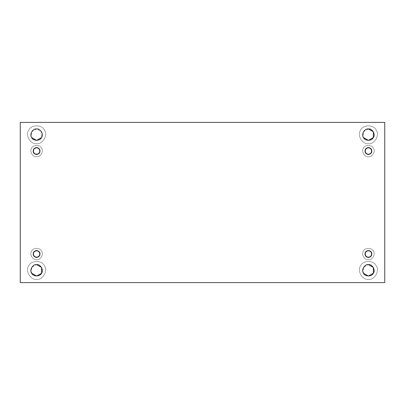 <?xml version="1.0" encoding="UTF-8"?>
<svg xmlns="http://www.w3.org/2000/svg" width="405" height="405" viewBox="0 0 405 405"><rect width="100%" height="100%" fill="white"/><g stroke="black" fill="none" stroke-linecap="round" stroke-linejoin="round"><path stroke-width="0.3" stroke-dasharray="2.02 1.52" d="M368.403 143.659C362.404 144.737 356.683 134.83 360.617 130.172C362.683 124.436 374.124 124.436 376.189 130.172C380.123 134.83 374.402 144.737 368.403 143.659C374.402 144.737 380.123 134.83 376.189 130.172C374.124 124.436 362.683 124.436 360.617 130.172C356.683 134.83 362.404 144.737 368.403 143.659C362.404 144.737 356.683 134.83 360.617 130.172C362.683 124.436 374.124 124.436 376.189 130.172C380.123 134.83 374.402 144.737 368.403 143.659C374.402 144.737 380.123 134.83 376.189 130.172C374.124 124.436 362.683 124.436 360.617 130.172C356.683 134.83 362.404 144.737 368.403 143.659C374.402 144.737 380.123 134.83 376.189 130.172C374.124 124.436 362.683 124.436 360.617 130.172C356.683 134.83 362.404 144.737 368.403 143.659M368.403 128.947C364.586 128.258 360.946 134.566 363.452 137.528L363.452 131.807L368.403 128.947C372.22 128.258 375.865 134.566 373.359 137.528M36.597 143.659C30.598 144.737 24.877 134.83 28.811 130.172C30.876 124.436 42.317 124.436 44.383 130.172C48.316 134.83 42.596 144.737 36.597 143.659C42.596 144.737 48.316 134.83 44.383 130.172C42.317 124.436 30.876 124.436 28.811 130.172C24.877 134.83 30.598 144.737 36.597 143.659C30.598 144.737 24.877 134.83 28.811 130.172C30.876 124.436 42.317 124.436 44.383 130.172C48.316 134.83 42.596 144.737 36.597 143.659C42.596 144.737 48.316 134.83 44.383 130.172C42.317 124.436 30.876 124.436 28.811 130.172C24.877 134.83 30.598 144.737 36.597 143.659C42.596 144.737 48.316 134.83 44.383 130.172C42.317 124.436 30.876 124.436 28.811 130.172C24.877 134.83 30.598 144.737 36.597 143.659M36.597 128.947C32.78 128.258 29.135 134.566 31.641 137.528L31.641 131.807L36.597 128.947L41.548 131.807L41.548 137.528C44.054 134.566 40.414 128.258 36.597 128.947M36.597 279.323C30.598 280.402 24.877 270.494 28.811 265.837C30.876 260.101 42.317 260.101 44.383 265.837C48.316 270.494 42.596 280.402 36.597 279.323C42.596 280.402 48.316 270.494 44.383 265.837C42.317 260.101 30.876 260.101 28.811 265.837C24.877 270.494 30.598 280.402 36.597 279.323C30.598 280.402 24.877 270.494 28.811 265.837C30.876 260.101 42.317 260.101 44.383 265.837C48.316 270.494 42.596 280.402 36.597 279.323C42.596 280.402 48.316 270.494 44.383 265.837C42.317 260.101 30.876 260.101 28.811 265.837C24.877 270.494 30.598 280.402 36.597 279.323C42.596 280.402 48.316 270.494 44.383 265.837C42.317 260.101 30.876 260.101 28.811 265.837C24.877 270.494 30.598 280.402 36.597 279.323M36.597 264.612C32.78 263.923 29.135 270.231 31.641 273.193C32.957 276.843 40.237 276.843 41.548 273.193C44.054 270.231 40.414 263.923 36.597 264.612L31.641 267.472L31.641 273.193M368.403 279.323C362.404 280.402 356.683 270.494 360.617 265.837C362.683 260.101 374.124 260.101 376.189 265.837C380.123 270.494 374.402 280.402 368.403 279.323C374.402 280.402 380.123 270.494 376.189 265.837C374.124 260.101 362.683 260.101 360.617 265.837C356.683 270.494 362.404 280.402 368.403 279.323C362.404 280.402 356.683 270.494 360.617 265.837C362.683 260.101 374.124 260.101 376.189 265.837C380.123 270.494 374.402 280.402 368.403 279.323C374.402 280.402 380.123 270.494 376.189 265.837C374.124 260.101 362.683 260.101 360.617 265.837C356.683 270.494 362.404 280.402 368.403 279.323C374.402 280.402 380.123 270.494 376.189 265.837C374.124 260.101 362.683 260.101 360.617 265.837C356.683 270.494 362.404 280.402 368.403 279.323M368.403 264.612C364.586 263.923 360.946 270.231 363.452 273.193C364.763 276.843 372.043 276.843 373.359 273.193C375.865 270.231 372.22 263.923 368.403 264.612L363.452 267.472L363.452 273.193M36.597 257.666C33.504 256.998 32.441 255.16 33.413 252.148C35.534 249.804 37.655 249.804 39.781 252.148C40.753 255.16 39.69 256.998 36.597 257.666C39.69 256.998 40.753 255.16 39.781 252.148C37.655 249.804 35.534 249.804 33.413 252.148C32.441 255.16 33.504 256.998 36.597 257.666C33.504 256.998 32.441 255.16 33.413 252.148C35.534 249.804 37.655 249.804 39.781 252.148C40.753 255.16 39.69 256.998 36.597 257.666C39.69 256.998 40.753 255.16 39.781 252.148C37.655 249.804 35.534 249.804 33.413 252.148C32.441 255.16 33.504 256.998 36.597 257.666C39.69 256.998 40.753 255.16 39.781 252.148C37.655 249.804 35.534 249.804 33.413 252.148C32.441 255.16 33.504 256.998 36.597 257.666M33.762 252.356C32.901 255.028 33.848 256.664 36.597 257.256C33.848 256.664 32.901 255.028 33.762 252.356C35.65 250.27 37.538 250.27 39.427 252.356C40.287 255.028 39.346 256.664 36.597 257.256M36.597 154.69C33.504 154.027 32.441 152.184 33.413 149.172C35.534 146.828 37.655 146.828 39.781 149.172C40.753 152.184 39.69 154.027 36.597 154.69C39.69 154.027 40.753 152.184 39.781 149.172C37.655 146.828 35.534 146.828 33.413 149.172C32.441 152.184 33.504 154.027 36.597 154.69C33.504 154.027 32.441 152.184 33.413 149.172C35.534 146.828 37.655 146.828 39.781 149.172C40.753 152.184 39.69 154.027 36.597 154.69C39.69 154.027 40.753 152.184 39.781 149.172C37.655 146.828 35.534 146.828 33.413 149.172C32.441 152.184 33.504 154.027 36.597 154.69C39.69 154.027 40.753 152.184 39.781 149.172C37.655 146.828 35.534 146.828 33.413 149.172C32.441 152.184 33.504 154.027 36.597 154.69M39.427 149.379C37.538 147.293 35.65 147.293 33.762 149.379C32.901 152.057 33.848 153.687 36.597 154.28C33.848 153.687 32.901 152.057 33.762 149.379C35.65 147.293 37.538 147.293 39.427 149.379C40.287 152.057 39.346 153.687 36.597 154.28M368.403 154.28C365.654 153.687 364.713 152.057 365.573 149.379C367.462 147.293 369.35 147.293 371.238 149.379C372.099 152.057 371.152 153.687 368.403 154.28C365.654 153.687 364.713 152.057 365.573 149.379C367.462 147.293 369.35 147.293 371.238 149.379M368.403 257.666C365.31 256.998 364.247 255.16 365.219 252.148C367.345 249.804 369.466 249.804 371.587 252.148C372.559 255.16 371.496 256.998 368.403 257.666C371.496 256.998 372.559 255.16 371.587 252.148C369.466 249.804 367.345 249.804 365.219 252.148C364.247 255.16 365.31 256.998 368.403 257.666C365.31 256.998 364.247 255.16 365.219 252.148C367.345 249.804 369.466 249.804 371.587 252.148C372.559 255.16 371.496 256.998 368.403 257.666C371.496 256.998 372.559 255.16 371.587 252.148C369.466 249.804 367.345 249.804 365.219 252.148C364.247 255.16 365.31 256.998 368.403 257.666C371.496 256.998 372.559 255.16 371.587 252.148C369.466 249.804 367.345 249.804 365.219 252.148C364.247 255.16 365.31 256.998 368.403 257.666M365.573 252.356C364.713 255.028 365.654 256.664 368.403 257.256C365.654 256.664 364.713 255.028 365.573 252.356C367.462 250.27 369.35 250.27 371.238 252.356C372.099 255.028 371.152 256.664 368.403 257.256M384.75 122.406L20.25 122.406L20.25 282.594L384.75 282.594L384.75 122.406L384.75 282.594L20.25 282.594L20.25 122.406L384.75 122.406L384.75 282.594L20.25 282.594L20.25 122.406L384.75 122.406L384.75 282.594L20.25 282.594L384.75 282.594L384.75 122.406L20.25 122.406L384.75 122.406M368.403 154.69C371.496 154.027 372.559 152.184 371.587 149.172C369.466 146.828 367.345 146.828 365.219 149.172C364.247 152.184 365.31 154.027 368.403 154.69C365.31 154.027 364.247 152.184 365.219 149.172C367.345 146.828 369.466 146.828 371.587 149.172C372.559 152.184 371.496 154.027 368.403 154.69C365.31 154.027 364.247 152.184 365.219 149.172C367.345 146.828 369.466 146.828 371.587 149.172C372.559 152.184 371.496 154.027 368.403 154.69C371.496 154.027 372.559 152.184 371.587 149.172C369.466 146.828 367.345 146.828 365.219 149.172C364.247 152.184 365.31 154.027 368.403 154.69C371.496 154.027 372.559 152.184 371.587 149.172C369.466 146.828 367.345 146.828 365.219 149.172C364.247 152.184 365.31 154.027 368.403 154.69M36.597 259.706C32.78 260.395 29.135 254.092 31.641 251.125C32.957 247.475 40.237 247.475 41.548 251.125C44.054 254.092 40.414 260.395 36.597 259.706C32.78 260.395 29.135 254.092 31.641 251.125C32.957 247.475 40.237 247.475 41.548 251.125C44.054 254.092 40.414 260.395 36.597 259.706C40.414 260.395 44.054 254.092 41.548 251.125C40.237 247.475 32.957 247.475 31.641 251.125C29.135 254.092 32.78 260.395 36.597 259.706C40.414 260.395 44.054 254.092 41.548 251.125C40.237 247.475 32.957 247.475 31.641 251.125C29.135 254.092 32.78 260.395 36.597 259.706M36.597 156.735C32.78 157.418 29.135 151.116 31.641 148.154C32.957 144.504 40.237 144.504 41.548 148.154C44.054 151.116 40.414 157.418 36.597 156.735C32.78 157.418 29.135 151.116 31.641 148.154C32.957 144.504 40.237 144.504 41.548 148.154C44.054 151.116 40.414 157.418 36.597 156.735C40.414 157.418 44.054 151.116 41.548 148.154C40.237 144.504 32.957 144.504 31.641 148.154C29.135 151.116 32.78 157.418 36.597 156.735C40.414 157.418 44.054 151.116 41.548 148.154C40.237 144.504 32.957 144.504 31.641 148.154C29.135 151.116 32.78 157.418 36.597 156.735M368.403 156.735C364.586 157.418 360.946 151.116 363.452 148.154C364.763 144.504 372.043 144.504 373.359 148.154C375.865 151.116 372.22 157.418 368.403 156.735C364.586 157.418 360.946 151.116 363.452 148.154C364.763 144.504 372.043 144.504 373.359 148.154C375.865 151.116 372.22 157.418 368.403 156.735C372.22 157.418 375.865 151.116 373.359 148.154C372.043 144.504 364.763 144.504 363.452 148.154C360.946 151.116 364.586 157.418 368.403 156.735C372.22 157.418 375.865 151.116 373.359 148.154C372.043 144.504 364.763 144.504 363.452 148.154C360.946 151.116 364.586 157.418 368.403 156.735M368.403 259.706C364.586 260.395 360.946 254.092 363.452 251.125C364.763 247.475 372.043 247.475 373.359 251.125C375.865 254.092 372.22 260.395 368.403 259.706C364.586 260.395 360.946 254.092 363.452 251.125C364.763 247.475 372.043 247.475 373.359 251.125C375.865 254.092 372.22 260.395 368.403 259.706C372.22 260.395 375.865 254.092 373.359 251.125C372.043 247.475 364.763 247.475 363.452 251.125C360.946 254.092 364.586 260.395 368.403 259.706C372.22 260.395 375.865 254.092 373.359 251.125C372.043 247.475 364.763 247.475 363.452 251.125C360.946 254.092 364.586 260.395 368.403 259.706M20.25 282.594L20.25 122.406L20.25 282.594"/><path stroke-width="0.61" d="M363.452 137.528C364.763 141.178 372.043 141.178 373.359 137.528C372.043 141.178 364.763 141.178 363.452 137.528C360.946 134.566 364.586 128.258 368.403 128.947L373.359 131.807L373.359 137.528L368.403 140.388L363.452 137.528M368.403 128.947C364.586 128.258 360.946 134.566 363.452 137.528C364.763 141.178 372.043 141.178 373.359 137.528C375.865 134.566 372.22 128.258 368.403 128.947C372.22 128.258 375.865 134.566 373.359 137.528M31.641 137.528C32.957 141.178 40.237 141.178 41.548 137.528L36.597 140.388L31.641 137.528C29.135 134.566 32.78 128.258 36.597 128.947C32.78 128.258 29.135 134.566 31.641 137.528C32.957 141.178 40.237 141.178 41.548 137.528C44.054 134.566 40.414 128.258 36.597 128.947C40.414 128.258 44.054 134.566 41.548 137.528C40.237 141.178 32.957 141.178 31.641 137.528M36.597 264.612L41.548 267.472L41.548 273.193L36.597 276.053L31.641 273.193C29.135 270.231 32.78 263.923 36.597 264.612C32.78 263.923 29.135 270.231 31.641 273.193C32.957 276.843 40.237 276.843 41.548 273.193C44.054 270.231 40.414 263.923 36.597 264.612C40.414 263.923 44.054 270.231 41.548 273.193C40.237 276.843 32.957 276.843 31.641 273.193M368.403 264.612L373.359 267.472L373.359 273.193L368.403 276.053L363.452 273.193C360.946 270.231 364.586 263.923 368.403 264.612C364.586 263.923 360.946 270.231 363.452 273.193C364.763 276.843 372.043 276.843 373.359 273.193C375.865 270.231 372.22 263.923 368.403 264.612C372.22 263.923 375.865 270.231 373.359 273.193C372.043 276.843 364.763 276.843 363.452 273.193M36.597 257.256C39.346 256.664 40.287 255.028 39.427 252.356C37.538 250.27 35.65 250.27 33.762 252.356C35.65 250.27 37.538 250.27 39.427 252.356C40.287 255.028 39.346 256.664 36.597 257.256C39.346 256.664 40.287 255.028 39.427 252.356C37.538 250.27 35.65 250.27 33.762 252.356C32.901 255.028 33.848 256.664 36.597 257.256C33.848 256.664 32.901 255.028 33.762 252.356M36.597 154.28C39.346 153.687 40.287 152.057 39.427 149.379C40.287 152.057 39.346 153.687 36.597 154.28C39.346 153.687 40.287 152.057 39.427 149.379C37.538 147.293 35.65 147.293 33.762 149.379C32.901 152.057 33.848 153.687 36.597 154.28C33.848 153.687 32.901 152.057 33.762 149.379C35.65 147.293 37.538 147.293 39.427 149.379M368.403 154.28C371.152 153.687 372.099 152.057 371.238 149.379C369.35 147.293 367.462 147.293 365.573 149.379C364.713 152.057 365.654 153.687 368.403 154.28C365.654 153.687 364.713 152.057 365.573 149.379C367.462 147.293 369.35 147.293 371.238 149.379C372.099 152.057 371.152 153.687 368.403 154.28C371.152 153.687 372.099 152.057 371.238 149.379M368.403 257.256C371.152 256.664 372.099 255.028 371.238 252.356C369.35 250.27 367.462 250.27 365.573 252.356C367.462 250.27 369.35 250.27 371.238 252.356C372.099 255.028 371.152 256.664 368.403 257.256C371.152 256.664 372.099 255.028 371.238 252.356C369.35 250.27 367.462 250.27 365.573 252.356C364.713 255.028 365.654 256.664 368.403 257.256C365.654 256.664 364.713 255.028 365.573 252.356M20.25 122.406L20.25 282.594L384.75 282.594L384.75 122.406L20.25 122.406L384.75 122.406L384.75 282.594L20.25 282.594L20.25 122.406"/></g></svg>
